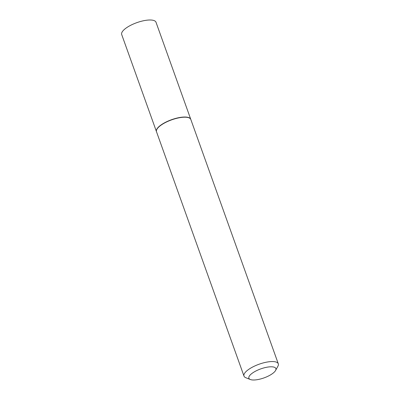 <?xml version="1.0" encoding="UTF-8"?>
<svg xmlns="http://www.w3.org/2000/svg" width="400" height="400" viewBox="0 0 400 400"><rect width="100%" height="100%" fill="white"/><g stroke="black" fill="none" stroke-linecap="round" stroke-linejoin="round"><path stroke-width="0.6" d="M190.78 119.37A18.225 6.085 160.3 0 0 190.75 119.285L156.01 22.25A18.225 6.085 160.3 0 0 149.56 20A18.225 6.085 160.3 0 0 130.405 25.445A18.225 6.085 160.3 0 0 121.695 34.535L156.44 131.57A18.225 6.085 160.3 0 0 156.47 131.655M190.75 119.285A18.225 6.085 160.3 0 0 184.3 117.03A18.225 6.085 160.3 0 0 165.15 122.48A18.225 6.085 160.3 0 0 156.44 131.57M188.86 117.78A18.03 6.02 160.3 0 0 188.75 117.735A18.03 6.02 160.3 0 0 184.185 117.12A18.03 6.02 160.3 0 0 157.005 129.105A18.03 6.02 160.3 0 0 156.945 129.21M275.575 370.475L277.915 366.23A18.225 6.085 160.3 0 0 278.305 363.805L190.815 119.455A18.225 6.085 160.3 0 0 188.975 117.825A18.225 6.085 160.3 0 0 184.36 117.205A18.225 6.085 160.3 0 0 156.885 129.315A18.225 6.085 160.3 0 0 156.5 131.74L243.99 376.09A18.225 6.085 160.3 0 0 245.83 377.72L250.33 379.51A14.335 4.785 160.3 0 0 253.96 380A14.335 4.785 160.3 0 0 275.575 370.475A14.335 4.785 160.3 0 0 270.805 366.795A14.335 4.785 160.3 0 0 253.71 372.23A14.335 4.785 160.3 0 0 250.33 379.51M278.305 363.805A18.225 6.085 160.3 0 0 271.85 361.555A18.225 6.085 160.3 0 0 252.7 367A18.225 6.085 160.3 0 0 243.99 376.09"/></g></svg>
